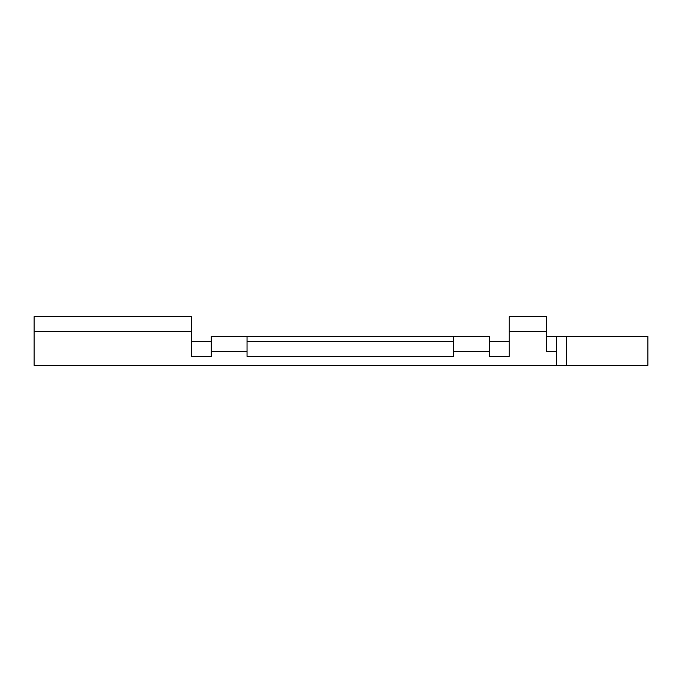 <?xml version="1.0" encoding="UTF-8"?>
<svg xmlns="http://www.w3.org/2000/svg" width="682" height="682" viewBox="0 0 682 682"><rect width="100%" height="100%" fill="white"/><g stroke="black" fill="none" stroke-linecap="round" stroke-linejoin="round"><path stroke-width="1.02" d="M546.597 331.563L546.597 316.67L509.249 316.67L509.249 331.563L546.597 331.563L546.597 351.426L556.529 351.426L556.529 365.33L566.461 365.33L566.461 336.533L546.597 336.533M556.529 351.426L556.529 336.533M247.046 336.533L453.632 336.533L453.632 356.396L247.046 356.396L247.046 336.533L211.284 336.533L211.284 356.396L191.42 356.396L191.42 316.67L34.1 316.67L34.1 331.563L191.42 331.563M509.249 331.563L509.249 356.396L489.386 356.396L489.386 336.533L453.632 336.533M556.529 365.33L34.1 365.33L34.1 331.563M566.461 336.533L647.9 336.533L647.9 365.33L566.461 365.33M509.249 341.494L489.386 341.494M211.284 341.494L191.42 341.494M453.632 341.494L247.046 341.494M453.632 351.426L489.386 351.426M211.284 351.426L247.046 351.426"/></g></svg>
